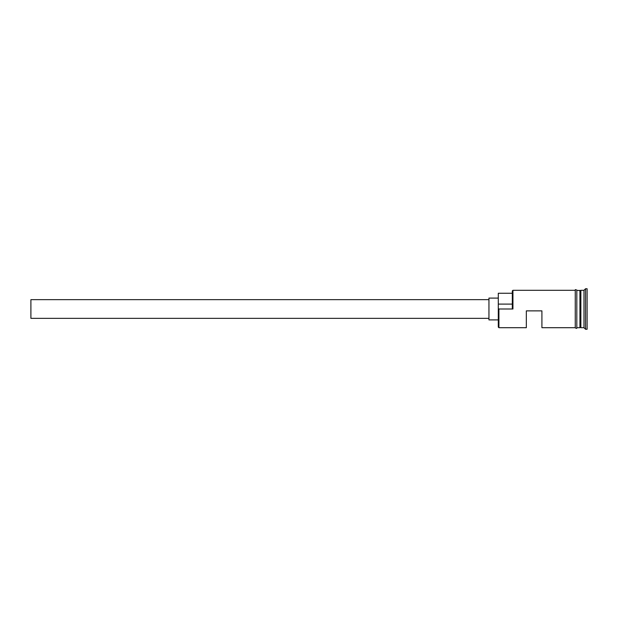 <?xml version="1.0" encoding="UTF-8"?>
<svg xmlns="http://www.w3.org/2000/svg" width="618" height="618" viewBox="0 0 618 618"><rect width="100%" height="100%" fill="white"/><g stroke="black" fill="none" stroke-linecap="round" stroke-linejoin="round"><path stroke-width="0.93" d="M498.919 327.694L498.293 327.069L498.293 308.544L498.919 309L498.919 327.694L526.335 327.694L526.335 310.869L541.916 310.869L541.916 327.694L575.258 327.694M488.946 318.347L30.9 318.347L30.9 299.653L488.946 299.653M498.293 319.908L488.946 319.908L488.946 298.092L498.293 298.092M576.818 290.305L580.248 290.614L580.248 327.385L580.866 290.305L580.866 327.694L583.987 327.694L585.54 329.255L587.1 329.255L587.1 288.745L585.54 288.745L585.54 329.255M579.931 290.305L579.931 327.694L576.818 327.694M580.866 290.305L583.987 290.305L583.987 327.694M498.919 309L512.94 309L512.314 308.544L512.314 290.931L512.94 290.305L512.94 309M575.258 327.849L575.258 290.151C575.095 289.448 575.613 289.448 576.818 290.151L576.818 327.849C576.98 328.552 576.463 328.552 575.258 327.849M512.314 293.264L498.293 293.264L498.293 308.544M498.293 304.102L512.314 304.102M512.94 290.305L575.258 290.305M583.987 290.305L585.54 288.745"/></g></svg>
